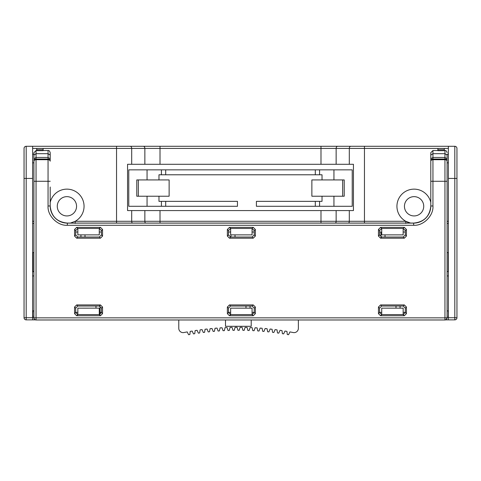 <?xml version="1.0" encoding="UTF-8"?>
<svg xmlns="http://www.w3.org/2000/svg" width="481" height="481" viewBox="0 0 481 481"><rect width="100%" height="100%" fill="white"/><g stroke="black" fill="none" stroke-linecap="round" stroke-linejoin="round"><path stroke-width="0.72" d="M444.949 319.979L446.47 319.348A2.14 2.14 0 0 1 444.949 319.979L36.051 319.979A2.14 2.14 0 0 1 33.91 317.839L36.051 317.845L36.051 319.979L444.949 319.979L444.949 317.845L447.089 317.839A2.14 2.14 0 0 1 446.47 319.348A2.14 1.233 -135.1 0 0 446.47 319.348A2.14 1.233 -135.1 0 0 446.464 317.845M444.306 150.523L444.949 150.523L444.949 153.692L447.089 155.038L447.089 154.269L447.089 317.839L446.47 319.348M444.306 149.777L444.306 148.479L437.878 148.485L437.878 150.667L444.306 150.667L444.306 149.777L437.878 149.777M32.624 317.298L32.894 310.87L33.91 310.87M447.089 317.298L448.226 317.298L448.376 310.87M67.34 223.076L413.66 223.076A17.142 17.142 180 0 0 430.802 205.934C429.786 216.342 424.074 222.06 413.66 223.076L67.34 223.076C56.926 222.06 51.214 216.342 50.198 205.934A17.142 17.142 180 0 0 67.34 223.076L67.34 223.112A17.142 17.142 0 0 1 50.198 205.97L50.198 187.001M77.453 314.574L77.844 314.574M77.844 308.159L99.272 308.147L77.844 308.159L77.844 314.592L99.272 314.592L99.272 308.159M99.272 314.574L99.657 314.574M230.255 314.574L230.639 314.574M230.639 308.159L252.074 308.147L252.074 314.592L230.639 314.592L230.639 308.159L252.074 308.159M252.074 314.574L252.459 314.574M381.343 314.574L381.728 314.574M381.728 308.159L403.156 308.147L403.156 314.592L381.728 314.592L381.728 308.159L403.156 308.159M403.156 314.574L403.547 314.574M448.226 252.561L447.089 252.561L448.226 252.561L448.226 271.651L448.226 252.561M447.089 271.651L448.376 271.651M32.624 271.651L33.91 271.741L32.894 271.741L32.894 252.561L33.91 252.561L32.894 252.561L32.894 271.651L33.91 271.651M33.91 184.86L33.91 180.573M32.624 162.837L33.91 162.837L33.91 180.549M33.91 155.038L36.051 153.692L36.051 150.523L33.91 152.663L33.91 317.839C33.682 318.777 34.398 319.492 36.051 319.979M448.376 162.837L447.089 162.837L447.089 184.86M33.91 181.277L50.198 181.277M447.089 181.277L430.802 181.277L430.802 205.97A17.142 17.142 0 0 1 413.66 223.112L413.66 223.076M430.802 155.038L432.948 153.692L432.948 150.523L430.802 152.663L430.802 181.277M430.802 187.001L430.802 161.171A2.14 2.14 180 0 1 432.948 159.031L432.948 159.043A2.14 2.14 180 0 0 430.802 161.171M50.198 155.038L50.198 152.663C49.609 150.938 48.894 150.222 48.052 150.523L48.052 153.692L50.198 155.038L50.198 158.802L48.052 157.449L48.052 159.031A2.14 2.14 0 0 1 50.198 161.171L50.198 158.802M48.052 159.043A2.14 2.14 180 0 1 50.198 161.189L50.198 161.171A2.14 2.14 0 0 0 48.052 159.031L36.051 159.043A2.14 2.14 180 0 0 33.91 161.171A2.14 2.14 180 0 1 36.051 159.031L48.052 159.031L48.052 159.722L36.051 159.722A2.14 1.461 180 0 0 33.91 161.189A2.14 2.14 0 0 1 36.051 159.043L36.051 157.449L33.91 158.802M447.089 158.802L444.949 157.449L444.949 159.031A2.14 2.14 180 0 1 447.089 161.171A2.14 2.14 180 0 0 444.949 159.031L432.948 159.031L432.948 205.982C433.712 215.65 423.334 226.028 413.66 225.27L413.66 223.112L67.34 223.112A17.142 17.142 0 0 1 50.198 205.97L48.052 205.982L48.052 159.722A2.14 1.461 180 0 1 50.198 161.189M413.66 225.27L67.34 225.27C57.666 226.028 47.288 215.656 48.052 205.982M77.844 228.451L77.844 234.866L99.272 234.866L99.272 228.451M381.698 228.451L403.192 228.451L405.303 230.561L405.303 234.914L403.192 237.025L381.698 237.025L379.587 234.914L379.587 230.561L381.698 228.451L380.561 227.351L404.323 227.351L406.433 229.461L406.433 236.075L404.323 238.185L380.561 238.185L378.451 236.075L378.451 229.461L380.561 227.351M230.609 228.451L252.104 228.451L254.215 230.561L254.215 234.914L252.104 237.025L230.609 237.025L228.499 234.914L228.499 230.561L230.609 228.451L229.473 227.351L253.24 227.351L255.351 229.461L255.351 236.075L253.24 238.185L229.473 238.185L227.363 236.075L227.363 229.461L229.473 227.351M77.808 228.451L99.302 228.451L101.413 230.561L101.413 234.914L99.302 237.025L77.808 237.025L75.697 234.914L75.697 230.561L77.808 228.451L76.677 227.351L100.439 227.351L102.549 229.461L102.549 236.075L100.439 238.185L76.677 238.185L74.567 236.075L74.567 229.461L76.677 227.351M403.156 228.451L403.156 234.866L381.728 234.866L381.728 228.451M403.192 314.604L405.303 312.494L405.303 308.141L403.192 306.03L381.698 306.03L379.587 308.141L379.587 312.494L381.698 314.604L403.192 314.604L404.323 315.764L380.561 315.764L378.451 313.654L378.451 307.034L380.561 304.924L404.323 304.924L406.433 307.034L406.433 313.654L404.323 315.764M252.104 314.604L254.215 312.494L254.215 308.141L252.104 306.03L230.609 306.03L228.499 308.141L228.499 312.494L230.609 314.604L252.104 314.604L253.24 315.764L229.473 315.764L227.363 313.654L227.363 307.034L229.473 304.924L253.24 304.924L255.351 307.034L255.351 313.654L253.24 315.764M99.302 314.604L101.413 312.494L101.413 308.141L99.302 306.03L77.808 306.03L75.697 308.141L75.697 312.494L77.808 314.604L99.302 314.604L100.439 315.764L76.677 315.764L74.567 313.654L74.567 307.034L76.677 304.924L100.439 304.924L102.549 307.034L102.549 313.654L100.439 315.764M252.074 228.451L252.074 234.866L230.639 234.866L230.639 228.451M437.878 148.479L444.306 148.479L437.878 148.479M43.122 149.777L43.122 150.667L36.694 150.667L36.694 148.479L43.122 148.479L36.694 148.485L43.122 148.479L43.122 149.777L36.694 149.777M33.91 317.298L32.894 317.298L32.624 310.87M24.05 153.836L24.05 163.269M35.372 319.871L26.19 319.871A2.14 2.14 0 0 1 24.05 317.725L24.05 148.425A2.14 2.14 0 0 1 26.19 146.284L364.46 146.284L364.46 221.29L405.79 221.29A17.142 17.142 0 0 0 410.612 223.076L405.79 221.29A17.142 17.142 0 0 1 412.169 189.249A17.142 17.142 0 0 1 430.802 202.477M50.198 202.477A17.142 17.142 0 0 1 84.055 206.289A17.142 17.142 0 0 1 75.21 221.29L70.388 223.076M76.557 206.289A9.644 9.644 0 0 1 66.913 215.933A9.644 9.644 0 0 1 57.269 206.289A9.644 9.644 0 0 1 66.913 196.645A9.644 9.644 0 0 1 76.557 206.289M423.731 206.289A9.644 9.644 0 0 1 414.087 215.933A9.644 9.644 0 0 1 404.443 206.289A9.644 9.644 0 0 1 414.087 196.645A9.644 9.644 0 0 1 423.731 206.289M448.376 317.298L448.226 310.87L447.089 310.87M84.999 237.025L84.999 234.866M99.272 232.004L101.413 232.004M228.499 232.004L230.639 232.004M230.94 234.866L230.94 237.025M235.017 237.025L235.017 234.866M252.074 232.004L254.215 232.004M379.587 232.004L380.958 232.004L380.958 236.892M385.028 237.025L385.028 234.866M403.156 232.004L405.303 232.004M448.376 223.431L447.089 223.431M33.91 223.431L32.624 223.431M75.697 232.004L77.844 232.004M80.928 234.866L80.928 237.025M169.132 196.218L169.132 179.93L136.778 179.93L136.778 196.218L169.132 196.218M138.336 179.93L138.336 196.218M75.21 223.431L75.21 221.29L116.54 221.29L116.54 148.425L320.989 148.425L320.989 146.284L448.376 146.284L448.376 319.871L454.81 319.871A2.14 2.14 0 0 0 456.95 317.725L456.95 148.425A2.14 2.14 0 0 0 454.81 146.284L454.81 317.725L456.95 317.725M445.628 319.871L448.376 319.871M448.376 146.284L454.81 146.284M32.624 148.425L116.54 148.425L116.54 146.284L160.011 146.284L160.011 164.286L131.692 164.286L131.692 148.425A2.14 1.515 90 0 0 130.177 146.284M447.089 275.938L448.376 275.938M32.624 275.938L33.91 275.938M342.664 179.93L311.868 179.93L311.868 196.218L344.222 196.218L344.222 179.93L342.664 179.93L342.664 196.218M158.977 179.93L158.977 174.783L161.424 174.783L161.424 169.853L128.776 169.853L128.776 206.289L147.06 206.289L147.06 196.218M322.023 196.218L322.023 201.359L319.576 201.359L319.576 206.289L352.224 206.289L352.224 169.853L333.94 169.853L333.94 179.93M333.94 206.289L333.94 196.218M161.424 174.783L319.576 174.783L319.576 169.853L333.94 169.853M319.576 174.783L322.023 174.783L322.023 179.93M147.06 169.853L147.06 179.93M165.704 201.359L165.704 206.289L237.458 206.289L237.458 201.359L161.424 201.359L161.424 206.289L147.06 206.289M161.424 201.359L158.977 201.359L158.977 196.218M349.308 164.286L320.989 164.286L320.989 148.425L349.308 148.425L349.308 164.286L353.439 164.286L353.439 210.576L349.308 210.576L349.308 221.29L364.46 221.29L364.46 223.076M320.989 164.286L160.011 164.286M132.371 223.076A2.14 1.515 90 0 1 131.692 221.29L131.692 210.576L127.561 210.576L127.561 164.286L131.692 164.286M131.692 210.576L349.308 210.576M161.424 169.853L319.576 169.853M319.576 206.289L256.403 206.289L256.403 201.359L315.295 201.359L315.295 206.289M319.576 201.359L315.295 201.359M165.704 206.289L161.424 206.289M315.295 174.783L315.295 169.853M165.704 174.783L165.704 169.853M405.79 221.29L405.79 223.431M95.972 306.03L95.972 308.147M100.042 314.472L100.042 306.163M245.983 306.03L245.983 308.147M250.06 308.147L250.06 306.03M396.001 306.03L396.001 308.147M400.072 308.147L400.072 306.03M178.782 319.979L178.782 328.337A4.287 4.287 0 0 0 183.88 332.545A287.169 287.169 0 0 1 187.223 331.914L188.582 334.716L189.869 334.493L190.187 331.391A287.169 287.169 0 0 1 192.16 331.06L193.476 333.886L194.763 333.688L195.136 330.591A287.169 287.169 0 0 1 197.114 330.297L198.376 333.147L199.669 332.96L200.096 329.876A287.169 287.169 0 0 1 202.08 329.617L203.295 332.485L204.587 332.329L205.068 329.251A287.169 287.169 0 0 1 207.052 329.022L208.219 331.914L209.518 331.776L210.053 328.709A287.169 287.169 0 0 1 212.043 328.517L213.155 331.427L214.454 331.313L215.043 328.252A287.169 287.169 0 0 1 217.033 328.096L218.097 331.024L219.396 330.934L220.045 327.886A287.169 287.169 0 0 1 222.036 327.765L223.046 330.712L224.35 330.645L225.048 327.609A287.169 287.169 0 0 1 227.044 327.519L228 330.483L229.305 330.441L230.056 327.417A287.169 287.169 0 0 1 232.052 327.363L232.96 330.345L234.265 330.321L235.065 327.308A287.169 287.169 0 0 1 237.061 327.29L237.921 330.291L239.225 330.291L240.079 327.29A287.169 287.169 0 0 1 242.075 327.308L242.881 330.321L244.18 330.345L245.088 327.363A287.169 287.169 0 0 1 247.084 327.417L247.835 330.441L249.14 330.483L250.102 327.519A287.169 287.169 0 0 1 252.092 327.609L252.796 330.645L254.094 330.712L255.104 327.765A287.169 287.169 0 0 1 257.101 327.886L257.744 330.934L259.043 331.024L260.107 328.096A287.169 287.169 0 0 1 262.097 328.252L262.692 331.313L263.985 331.427L265.103 328.517A287.169 287.169 0 0 1 267.087 328.709L267.628 331.776L268.921 331.914L270.088 329.022A287.169 287.169 0 0 1 272.072 329.251L272.559 332.329L273.851 332.485L275.066 329.617A287.169 287.169 0 0 1 277.044 329.876L277.477 332.96L278.764 333.147L280.032 330.297A287.169 287.169 0 0 1 282.004 330.591L282.383 333.688L283.67 333.886L284.98 331.06A287.169 287.169 0 0 1 286.953 331.391L287.277 334.493L288.558 334.716L289.923 331.914A287.169 287.169 0 0 1 293.26 332.545A4.287 4.287 0 0 0 298.364 328.337L298.364 319.979M251.214 319.979L251.214 326.298L225.499 326.298L225.499 319.979M405.303 312.367L403.156 312.367M381.728 312.367L379.587 312.367M254.215 312.367L252.074 312.367M230.639 312.367L228.499 312.367M101.413 312.367L100.042 312.367M77.844 312.367L75.697 312.367M32.624 319.871L32.624 146.284M444.949 159.043L444.949 159.722L432.948 159.722A2.14 1.461 180 0 0 430.802 161.189A2.14 2.14 180 0 1 432.948 159.043L444.949 159.043A2.14 2.14 0 0 1 447.089 161.189A2.14 1.461 180 0 0 444.949 159.722L444.949 317.845L36.051 317.845L36.051 159.043M432.948 205.982L430.802 205.97A17.142 17.142 0 0 1 413.66 223.112M67.34 225.27L67.34 223.112M404.323 227.351L403.192 228.451M253.24 227.351L252.104 228.451M100.439 227.351L99.302 228.451M76.677 315.764L77.808 314.604M229.473 315.764L230.609 314.604M380.561 315.764L381.698 314.604M254.215 230.561L255.351 229.461M378.451 229.461L379.587 230.561M379.587 234.914L378.451 236.075M380.561 238.185L381.698 237.025M403.192 237.025L404.323 238.185M406.433 236.075L405.303 234.914M405.303 230.561L406.433 229.461M406.433 313.654L405.303 312.494M405.303 308.141L406.433 307.034M404.323 304.924L403.192 306.03M381.698 306.03L380.561 304.924M378.451 307.034L379.587 308.141M379.587 312.494L378.451 313.654M255.351 313.654L254.215 312.494M254.215 308.141L255.351 307.034M253.24 304.924L252.104 306.03M230.609 306.03L229.473 304.924M227.363 307.034L228.499 308.141M228.499 312.494L227.363 313.654M102.549 313.654L101.413 312.494M101.413 308.141L102.549 307.034M100.439 304.924L99.302 306.03M77.808 306.03L76.677 304.924M74.567 307.034L75.697 308.141M75.697 312.494L74.567 313.654M74.567 229.461L75.697 230.561M75.697 234.914L74.567 236.075M76.677 238.185L77.808 237.025M99.302 237.025L100.439 238.185M102.549 236.075L101.413 234.914M101.413 230.561L102.549 229.461M227.363 229.461L228.499 230.561M228.499 234.914L227.363 236.075M229.473 238.185L230.609 237.025M252.104 237.025L253.24 238.185M255.351 236.075L254.215 234.914M432.948 159.031L432.948 157.449L444.949 157.449L444.949 153.692L432.948 153.692L432.948 157.449L430.802 158.802M36.051 157.449L36.051 153.692L48.052 153.692L48.052 157.449L36.051 157.449M456.95 178.427L448.376 178.427M448.376 317.725L454.81 317.725L454.81 319.871M350.823 146.284A2.14 1.515 90 0 0 349.308 148.425L448.376 148.425M447.089 221.29L448.376 221.29M32.624 221.29L33.91 221.29M348.629 223.076A2.14 1.515 90 0 0 349.308 221.29L336.141 221.29L336.141 210.576M335.461 223.076A2.14 1.515 90 0 0 336.141 221.29L320.989 221.29L320.989 210.576M320.989 223.076L320.989 221.29L160.011 221.29L160.011 210.576M160.011 223.076L160.011 221.29L144.859 221.29L144.859 210.576M145.539 223.076A2.14 1.515 90 0 1 144.859 221.29L116.54 221.29L116.54 223.076M143.344 146.284A2.14 1.515 90 0 1 144.859 148.425L144.859 164.286M337.656 146.284A2.14 1.515 90 0 0 336.141 148.425L336.141 164.286M24.05 148.425A2.14 2.14 0 0 1 26.19 146.284L26.19 178.427L32.624 178.427M24.05 178.427L26.19 178.427L26.19 319.871A2.14 2.14 0 0 1 24.05 317.725L32.624 317.725M32.624 154.269L33.91 154.269M447.089 154.269L448.376 154.269M444.949 150.523C445.989 150.403 446.705 151.118 447.089 152.663M432.948 150.523L437.878 150.523M36.051 150.523L36.694 150.523M43.122 150.523L48.052 150.523"/></g></svg>

